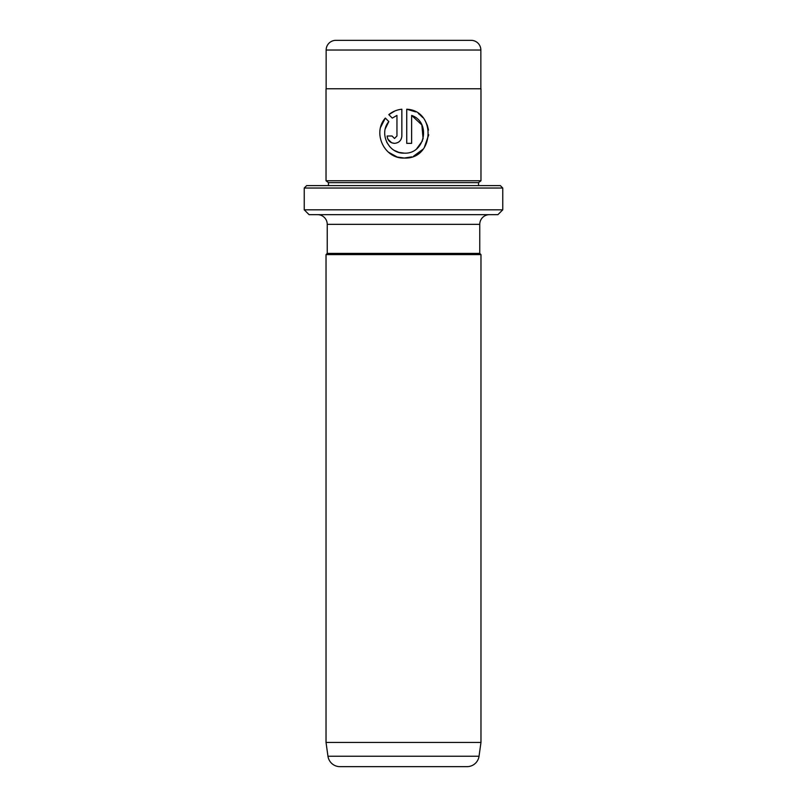 <?xml version="1.0" encoding="UTF-8"?>
<svg xmlns="http://www.w3.org/2000/svg" width="807" height="807" viewBox="0 0 807 807"><rect width="100%" height="100%" fill="white"/><g stroke="black" fill="none" stroke-linecap="round" stroke-linejoin="round"><path stroke-width="1.21" d="M385.353 128.636L388.823 121.564C378.634 133.448 388.641 153.945 404.287 153.138L398.91 152.392M398.779 152.352L394.391 150.455M389.771 146.692L386.704 142.173M415.625 111.88L406.738 109.217C436.718 110.62 434.337 159.615 404.287 158.041L411.762 156.871M413.487 156.245L423.211 149.083M424.189 147.802L428.729 134.799M428.507 130.068L427.428 125.62M427.407 125.549L425.551 121.464M422.797 117.57L419.731 114.594M419.69 114.554L418.409 113.585M394.502 138.461L392.061 136.01L394.502 138.461L396.953 136.01L396.953 115.421L392.283 118.104L388.803 114.624C392.585 111.558 396.923 109.762 401.846 109.217L401.846 136.01C401.402 140.479 398.951 142.93 394.502 143.353C390.053 142.94 387.612 140.489 387.158 136.01L392.061 136.01M400.605 140.095L401.281 138.824M401.775 136.978L401.846 136.01M306.66 185.61L500.34 185.61L502.761 188.031L304.239 188.031L306.66 185.61M502.761 209.82L497.919 214.662L309.081 214.662L304.239 209.82L502.761 209.82L502.761 188.031M335.833 40.35L471.167 40.35A9.684 9.684 0 0 1 480.851 50.034L326.149 50.034A9.684 9.684 0 0 1 335.833 40.35M480.851 88.77L480.851 50.034M326.149 88.77L326.149 50.034M328.449 185.61L328.449 182.644L478.551 182.644L480.972 180.768L480.972 88.77L326.028 88.77L326.028 180.768L480.972 180.768M328.449 182.644L326.028 180.768M478.551 185.61L478.551 182.644M480.972 742.44L326.028 742.44L327.965 756.23A12.105 12.105 0 0 0 339.949 766.65L467.051 766.65A12.105 12.105 0 0 0 479.035 756.23L480.972 742.44L480.972 254.609L326.028 254.609L327.238 253.398L479.762 253.398L479.762 224.346A9.684 9.684 0 0 1 489.445 214.662M327.238 253.398L327.238 224.346L479.762 224.346M479.762 253.398L480.972 254.609M317.555 214.662A9.684 9.684 0 0 1 327.238 224.346M304.239 209.82L304.239 188.031M326.028 742.44L326.028 254.609M397.488 157.072L404.287 158.041C384.425 159.05 372.057 132.822 385.343 118.084L388.823 121.564M404.287 153.138C425.087 154.359 431.271 122.049 411.631 115.421L411.631 143.353L406.738 143.353L406.738 109.217M422.868 40.35L384.132 40.35M392.283 118.104L396.953 115.421M394.905 110.973L388.803 114.624M387.199 136.736L387.723 138.824M387.834 139.086L391.677 142.789L394.502 143.353M385.343 118.084L380.652 127.234M388.409 152.18L397.115 156.962M411.631 115.421L421.859 124.944L423.11 138.935M422.485 140.791L416.735 148.68M327.965 756.23L479.035 756.23"/></g></svg>
